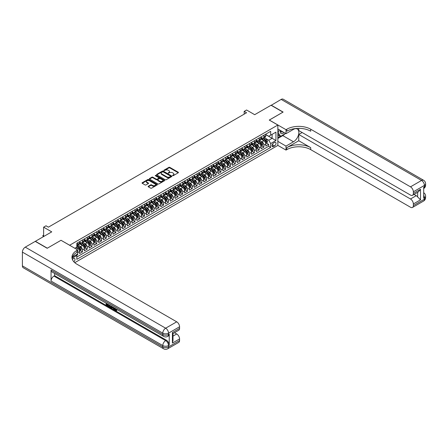 <?xml version="1.0" encoding="UTF-8"?>
<svg xmlns="http://www.w3.org/2000/svg" width="448" height="448" viewBox="0 0 448 448"><rect width="100%" height="100%" fill="white"/><g stroke="black" fill="none" stroke-linecap="round" stroke-linejoin="round"><path stroke-width="0.67" d="M172.614 175.655L173.27 175.655L178.248 172.777A0.661 0.381 0 0 0 178.248 172.234L169.814 167.367A0.661 0.381 0 0 0 168.874 167.367L163.895 170.24L163.895 170.621L165.194 170.246A2.122 1.226 0 0 1 168.196 170.246L168.902 170.654A2.122 1.226 0 0 1 169.518 171.517A2.122 1.226 0 0 1 168.902 172.385L168.252 173.135L169.557 172.766A2.122 1.226 0 0 1 172.553 172.766L173.258 173.169A2.122 1.226 0 0 1 173.88 174.037A2.122 1.226 0 0 1 173.258 174.899L172.614 175.655L172.614 175.274M73.842 261.772A2.162 1.249 120 0 0 74.945 259.896A2.162 1.249 120 0 0 74.547 258.406A2.162 1.249 120 0 0 73.472 258.518A2.162 1.249 120 0 0 72.43 259.582M148.299 186.256A0.661 0.381 0 0 0 148.299 186.794L150.668 188.16A0.661 0.381 0 0 0 151.603 188.16L157.136 184.968A0.661 0.381 0 0 0 157.136 184.425L148.697 179.558A0.661 0.381 0 0 0 147.762 179.558L142.229 182.75A0.661 0.381 0 0 0 142.229 183.288L145.09 184.94A0.661 0.381 0 0 0 146.026 184.94L148.394 183.574A0.661 0.381 0 0 0 148.394 183.036L146.978 182.213A1.775 1.025 0 0 1 146.457 181.49A1.775 1.025 0 0 1 147.549 180.544A1.775 1.025 0 0 1 149.481 180.768L155.036 183.971A1.775 1.025 0 0 1 155.557 184.699A1.775 1.025 0 0 1 154.459 185.646A1.775 1.025 0 0 1 152.527 185.422L151.603 184.89A0.661 0.381 0 0 0 150.668 184.89L148.299 186.256L148.299 186.794M61.057 240.318L69.647 245.23L277.844 125.031L269.248 120.064L282.974 112.14L271.04 105.246L254.682 114.688L246.568 110.001L244.177 111.384L246.568 112.762L48.401 227.17L46.015 225.792L43.624 227.17L43.624 236.544M61.057 240.268L47.326 248.192L35.386 241.298L51.744 231.857L43.624 227.17M165.245 179.743A0.661 0.381 0 0 0 166.18 179.743L171.713 176.551A0.661 0.381 0 0 0 171.713 176.014L163.274 171.142A0.661 0.381 0 0 0 162.338 171.142L156.806 174.334A0.661 0.381 0 0 0 156.806 174.877L165.245 179.743M155.372 175.75L164.416 180.768L158.894 183.954A0.661 0.381 0 0 1 157.954 183.954L149.52 179.082L151.883 177.727L151.883 177.173L149.52 178.539A0.661 0.381 0 0 0 149.52 179.082L149.52 178.539M151.883 177.727A0.661 0.381 0 0 1 152.824 177.727L152.824 177.173A0.661 0.381 0 0 0 151.883 177.173M152.824 177.173L156.246 179.15A0.661 0.381 0 0 0 157.181 179.15L158.749 178.242A0.661 0.381 0 0 0 158.749 177.705L155.187 175.644L155.848 175.269L164.422 180.219A0.661 0.381 0 0 1 164.422 180.762L164.422 180.219M76.681 255.254L77.672 254.682L77.05 254.324M77.717 252.644L79.582 251.569L79.582 253.579L82.449 251.927L80.276 250.673M79.335 245.913L80.539 246.607A2.699 1.557 60 0 1 82.449 249.917L84.358 248.814L84.358 250.824L87.22 249.172L85.047 247.918M84.112 243.158L85.31 243.852A2.699 1.557 60 0 1 87.22 247.156L89.13 246.053L89.13 248.069L91.997 246.411L89.824 245.157M88.889 240.402L90.087 241.091A2.699 1.557 60 0 1 91.997 244.401L93.906 243.298L93.906 245.308L96.774 243.656L94.601 242.402M93.666 237.642L94.864 238.336A2.699 1.557 60 0 1 96.774 241.646L98.683 240.542L98.683 242.553L101.545 240.901L99.372 239.646M98.437 234.886L99.635 235.581A2.699 1.557 60 0 1 101.545 238.885L103.454 237.782L103.454 239.798L106.322 238.14L104.149 236.891M103.214 232.131L104.412 232.82A2.699 1.557 60 0 1 106.322 236.13L108.231 235.026L108.231 237.042L111.098 235.385L108.926 234.13M107.99 229.37L109.189 230.065A2.699 1.557 60 0 1 111.098 233.374L113.008 232.271L113.008 234.282L115.87 232.63L113.697 231.375M112.762 226.615L113.96 227.31A2.699 1.557 60 0 1 115.87 230.619L117.785 229.516L117.785 231.526L120.646 229.874L118.474 228.62M117.538 223.86L118.737 224.549A2.699 1.557 60 0 1 120.646 227.858L122.556 226.755L122.556 228.771L125.423 227.114L123.25 225.859M122.315 221.105L123.514 221.794A2.699 1.557 60 0 1 125.423 225.103L127.333 224L127.333 226.01L130.2 224.358L128.027 223.104M127.086 218.344L128.285 219.038A2.699 1.557 60 0 1 130.2 222.348L132.11 221.245L132.11 223.255L134.971 221.603L132.798 220.349M131.863 215.589L133.062 216.283A2.699 1.557 60 0 1 134.971 219.587L136.881 218.484L136.881 220.5L139.748 218.842L137.575 217.588M136.64 212.834L137.838 213.522A2.699 1.557 60 0 1 139.748 216.832L141.658 215.729L141.658 217.745L144.525 216.087L142.352 214.833M141.411 210.073L142.615 210.767A2.699 1.557 60 0 1 144.525 214.077L146.434 212.974L146.434 214.984L149.296 213.332L147.123 212.078M146.188 207.318L147.386 208.012A2.699 1.557 60 0 1 149.296 211.316L151.206 210.218L151.206 212.229L154.073 210.577L151.9 209.322M150.965 204.562L152.163 205.251A2.699 1.557 60 0 1 154.073 208.561L155.982 207.458L155.982 209.474L158.85 207.816L156.677 206.562M155.736 201.802L156.94 202.496A2.699 1.557 60 0 1 158.85 205.806L160.759 204.702L160.759 206.713L163.621 205.061L161.448 203.806M160.513 199.046L161.711 199.741A2.699 1.557 60 0 1 163.621 203.05L165.53 201.947L165.53 203.958L168.398 202.306L166.225 201.051M165.29 196.291L166.488 196.98A2.699 1.557 60 0 1 168.398 200.29L170.307 199.186L170.307 201.202L173.174 199.545L171.002 198.29M170.066 193.536L171.265 194.225A2.699 1.557 60 0 1 173.174 197.534L175.084 196.431L175.084 198.442L177.946 196.79L175.773 195.535M174.838 190.775L176.036 191.47A2.699 1.557 60 0 1 177.946 194.779L179.855 193.676L179.855 195.686L182.722 194.034L180.55 192.78M179.614 188.02L180.813 188.714A2.699 1.557 60 0 1 182.722 192.018L184.632 190.915L184.632 192.931L187.499 191.274L185.326 190.019M184.391 185.265L185.59 185.954A2.699 1.557 60 0 1 187.499 189.263L189.409 188.16L189.409 190.176L192.27 188.518L190.103 187.264M189.162 182.504L190.361 183.198A2.699 1.557 60 0 1 192.27 186.508L194.186 185.405L194.186 187.415L197.047 185.763L194.874 184.509M193.939 179.749L195.138 180.443A2.699 1.557 60 0 1 197.047 183.747L198.957 182.65L198.957 184.66L201.824 183.008L199.651 181.754M198.716 176.994L199.914 177.682A2.699 1.557 60 0 1 201.824 180.992L203.734 179.889L203.734 181.905L206.601 180.247L204.428 178.993M203.487 174.238L204.686 174.927A2.699 1.557 60 0 1 206.601 178.237L208.51 177.134L208.51 179.144L211.372 177.492L209.199 176.238M208.264 171.478L209.462 172.172A2.699 1.557 60 0 1 211.372 175.482L213.282 174.378L213.282 176.389L216.149 174.737L213.976 173.482M213.041 168.722L214.239 169.417A2.699 1.557 60 0 1 216.149 172.721L218.058 171.618L218.058 173.634L220.926 171.976L218.753 170.722M217.812 165.967L219.016 166.656A2.699 1.557 60 0 1 220.926 169.966L222.835 168.862L222.835 170.873L225.697 169.221L223.524 167.966M222.589 163.206L223.787 163.901A2.699 1.557 60 0 1 225.697 167.21L227.606 166.107L227.606 168.118L230.474 166.466L228.301 165.211M227.366 160.451L228.564 161.146A2.699 1.557 60 0 1 230.474 164.45L232.383 163.346L232.383 165.362L235.25 163.705L233.078 162.45M232.142 157.696L233.341 158.385A2.699 1.557 60 0 1 235.25 161.694L237.16 160.591L237.16 162.607L240.022 160.95L237.849 159.695M236.914 154.935L238.112 155.63A2.699 1.557 60 0 1 240.022 158.939L241.931 157.836L241.931 159.846L244.798 158.194L242.626 156.94M241.69 152.18L242.889 152.874A2.699 1.557 60 0 1 244.798 156.184L246.708 155.081L246.708 157.091L249.575 155.439L247.402 154.185M246.467 149.425L247.666 150.114A2.699 1.557 60 0 1 249.575 153.423L251.485 152.32L251.485 154.336L254.346 152.678L252.179 151.424M251.238 146.67L252.437 147.358A2.699 1.557 60 0 1 254.346 150.668L256.262 149.565L256.262 151.575L259.123 149.923L256.95 148.669M256.015 143.909L257.214 144.603A2.699 1.557 60 0 1 259.123 147.913L261.033 146.81L261.033 148.82L263.9 147.168L263.9 145.152A2.699 1.557 -120 0 0 261.99 141.848L260.792 141.154M261.727 145.914L263.9 147.168M79.582 251.569A2.699 1.557 -120 0 0 77.672 248.259L76.238 247.436M84.358 248.814A2.699 1.557 -120 0 0 82.449 245.504L79.492 243.796M89.13 246.053A2.699 1.557 -120 0 0 87.22 242.749L84.269 241.041M93.906 243.298A2.699 1.557 -120 0 0 91.997 239.988L89.046 238.286M98.683 240.542A2.699 1.557 -120 0 0 96.774 237.233L93.817 235.53M103.454 237.782A2.699 1.557 -120 0 0 101.545 234.478L98.594 232.77M108.231 235.026A2.699 1.557 -120 0 0 106.322 231.717L103.37 230.014M113.008 232.271A2.699 1.557 -120 0 0 111.098 228.962L108.142 227.259M117.785 229.516A2.699 1.557 -120 0 0 115.87 226.206L112.918 224.498M122.556 226.755A2.699 1.557 -120 0 0 120.646 223.451L117.695 221.743M127.333 224A2.699 1.557 -120 0 0 125.423 220.69L122.466 218.988M132.11 221.245A2.699 1.557 -120 0 0 130.2 217.935L127.243 216.233M136.881 218.484A2.699 1.557 -120 0 0 134.971 215.18L132.02 213.472M141.658 215.729A2.699 1.557 -120 0 0 139.748 212.419L136.797 210.717M146.434 212.974A2.699 1.557 -120 0 0 144.525 209.664L141.568 207.962M151.206 210.218A2.699 1.557 -120 0 0 149.296 206.909L146.345 205.201M155.982 207.458A2.699 1.557 -120 0 0 154.073 204.148L151.122 202.446M160.759 204.702A2.699 1.557 -120 0 0 158.85 201.393L155.893 199.69M165.53 201.947A2.699 1.557 -120 0 0 163.621 198.638L160.67 196.93M170.307 199.186A2.699 1.557 -120 0 0 168.398 195.882L165.446 194.174M175.084 196.431A2.699 1.557 -120 0 0 173.174 193.122L170.218 191.419M179.855 193.676A2.699 1.557 -120 0 0 177.946 190.366L174.994 188.664M184.632 190.915A2.699 1.557 -120 0 0 182.722 187.611L179.771 185.903M189.409 188.16A2.699 1.557 -120 0 0 187.499 184.85L184.542 183.148M194.186 185.405A2.699 1.557 -120 0 0 192.27 182.095L189.319 180.393M198.957 182.65A2.699 1.557 -120 0 0 197.047 179.34L194.096 177.632M203.734 179.889A2.699 1.557 -120 0 0 201.824 176.579L198.873 174.877M208.51 177.134A2.699 1.557 -120 0 0 206.601 173.824L203.644 172.122M213.282 174.378A2.699 1.557 -120 0 0 211.372 171.069L208.421 169.361M218.058 171.618A2.699 1.557 -120 0 0 216.149 168.314L213.198 166.606M222.835 168.862A2.699 1.557 -120 0 0 220.926 165.553L217.969 163.85M227.606 166.107A2.699 1.557 -120 0 0 225.697 162.798L222.746 161.095M232.383 163.346A2.699 1.557 -120 0 0 230.474 160.042L227.522 158.334M237.16 160.591A2.699 1.557 -120 0 0 235.25 157.282L232.294 155.579M241.931 157.836A2.699 1.557 -120 0 0 240.022 154.526L237.07 152.824M246.708 155.081A2.699 1.557 -120 0 0 244.798 151.771L241.847 150.063M251.485 152.32A2.699 1.557 -120 0 0 249.575 149.016L246.618 147.308M256.262 149.565A2.699 1.557 -120 0 0 254.346 146.255L251.395 144.553M261.033 146.81A2.699 1.557 -120 0 0 259.123 143.5L256.172 141.792M274.546 142.481L273.498 143.086A2.094 1.21 120 0 0 272.132 144.934A2.094 1.21 120 0 0 272.451 146.608A2.094 1.21 120 0 0 273.498 146.507L274.546 145.897A2.094 1.21 120 0 0 275.918 144.054A2.094 1.21 120 0 0 275.593 142.374A2.094 1.21 120 0 0 274.546 142.481M74.76 262.679L277.844 145.432L277.844 125.031M76.373 254.716L76.81 255.483L76.81 259.342L270.682 147.414L270.682 143.556L268.772 140.246L265.563 138.398M76.81 255.483L72.061 258.227M74.805 248.259L76.81 247.1L76.81 243.242L270.682 131.314L270.682 135.173L275.934 132.143L275.934 140.521L270.682 143.556M79.582 242.082L80.539 242.637A2.699 1.557 60 0 0 81.889 242.771L83.798 241.668A2.699 1.557 -120 0 0 84.358 240.43L84.358 238.885M84.358 239.327L85.31 239.882A2.699 1.557 60 0 0 86.66 240.016L88.57 238.913A2.699 1.557 -120 0 0 89.13 237.675L89.13 236.13M89.13 236.572L90.087 237.121A2.699 1.557 60 0 0 91.437 237.255L93.346 236.152A2.699 1.557 -120 0 0 93.906 234.914L93.906 233.374M93.906 233.817L94.864 234.366A2.699 1.557 60 0 0 96.214 234.5L98.123 233.397A2.699 1.557 -120 0 0 98.683 232.159L98.683 230.614M98.683 231.056L99.635 231.61A2.699 1.557 60 0 0 100.985 231.745L102.9 230.642A2.699 1.557 -120 0 0 103.454 229.404L103.454 227.858M103.454 228.301L104.412 228.85A2.699 1.557 60 0 0 105.762 228.984L107.671 227.881A2.699 1.557 -120 0 0 108.231 226.649L108.231 225.103M108.231 225.546L109.189 226.094A2.699 1.557 60 0 0 110.538 226.229L112.448 225.126A2.699 1.557 -120 0 0 113.008 223.888L113.008 222.348M113.008 222.785L113.96 223.339A2.699 1.557 60 0 0 115.315 223.474L117.225 222.37A2.699 1.557 -120 0 0 117.785 221.133L117.785 219.587M117.785 220.03L118.737 220.584A2.699 1.557 60 0 0 120.086 220.713L121.996 219.615A2.699 1.557 -120 0 0 122.556 218.378L122.556 216.832M122.556 217.274L123.514 217.823A2.699 1.557 60 0 0 124.863 217.958L126.773 216.854A2.699 1.557 -120 0 0 127.333 215.617L127.333 214.077M127.333 214.514L128.285 215.068A2.699 1.557 60 0 0 129.64 215.202L131.55 214.099A2.699 1.557 -120 0 0 132.11 212.862L132.11 211.316M132.11 211.758L133.062 212.313A2.699 1.557 60 0 0 134.411 212.447L136.321 211.344A2.699 1.557 -120 0 0 136.881 210.106L136.881 208.561M136.881 209.003L137.838 209.552A2.699 1.557 60 0 0 139.188 209.686L141.098 208.583A2.699 1.557 -120 0 0 141.658 207.351L141.658 205.806M141.658 206.248L142.615 206.797A2.699 1.557 60 0 0 143.965 206.931L145.874 205.828A2.699 1.557 -120 0 0 146.434 204.59L146.434 203.05M146.434 203.487L147.386 204.042A2.699 1.557 60 0 0 148.736 204.176L150.646 203.073A2.699 1.557 -120 0 0 151.206 201.835L151.206 200.29M151.206 200.732L152.163 201.281A2.699 1.557 60 0 0 153.513 201.415L155.422 200.312A2.699 1.557 -120 0 0 155.982 199.08L155.982 197.534M155.982 197.977L156.94 198.526A2.699 1.557 60 0 0 158.29 198.66L160.199 197.557A2.699 1.557 -120 0 0 160.759 196.319L160.759 194.779M160.759 195.216L161.711 195.77A2.699 1.557 60 0 0 163.061 195.905L164.976 194.802A2.699 1.557 -120 0 0 165.53 193.564L165.53 192.018M165.53 192.461L166.488 193.015A2.699 1.557 60 0 0 167.838 193.144L169.747 192.046A2.699 1.557 -120 0 0 170.307 190.809L170.307 189.263M170.307 189.706L171.265 190.254A2.699 1.557 60 0 0 172.614 190.389L174.524 189.286A2.699 1.557 -120 0 0 175.084 188.048L175.084 186.508M175.084 186.95L176.036 187.499A2.699 1.557 60 0 0 177.391 187.634L179.301 186.53A2.699 1.557 -120 0 0 179.855 185.293L179.855 183.747M179.855 184.19L180.813 184.744A2.699 1.557 60 0 0 182.162 184.878L184.072 183.775A2.699 1.557 -120 0 0 184.632 182.538L184.632 180.992M184.632 181.434L185.59 181.983A2.699 1.557 60 0 0 186.939 182.118L188.849 181.014A2.699 1.557 -120 0 0 189.409 179.782L189.409 178.237M189.409 178.679L190.361 179.228A2.699 1.557 60 0 0 191.716 179.362L193.626 178.259A2.699 1.557 -120 0 0 194.186 177.022L194.186 175.482M194.186 175.918L195.138 176.473A2.699 1.557 60 0 0 196.487 176.607L198.397 175.504A2.699 1.557 -120 0 0 198.957 174.266L198.957 172.721M198.957 173.163L199.914 173.718A2.699 1.557 60 0 0 201.264 173.846L203.174 172.743A2.699 1.557 -120 0 0 203.734 171.511L203.734 169.966M203.734 170.408L204.686 170.957A2.699 1.557 60 0 0 206.041 171.091L207.95 169.988A2.699 1.557 -120 0 0 208.51 168.75L208.51 167.21M208.51 167.647L209.462 168.202A2.699 1.557 60 0 0 210.812 168.336L212.722 167.233A2.699 1.557 -120 0 0 213.282 165.995L213.282 164.45M213.282 164.892L214.239 165.446A2.699 1.557 60 0 0 215.589 165.575L217.498 164.478A2.699 1.557 -120 0 0 218.058 163.24L218.058 161.694M218.058 162.137L219.016 162.686A2.699 1.557 60 0 0 220.366 162.82L222.275 161.717A2.699 1.557 -120 0 0 222.835 160.479L222.835 158.939M222.835 159.382L223.787 159.93A2.699 1.557 60 0 0 225.137 160.065L227.052 158.962A2.699 1.557 -120 0 0 227.606 157.724L227.606 156.178M227.606 156.621L228.564 157.175A2.699 1.557 60 0 0 229.914 157.31L231.823 156.206A2.699 1.557 -120 0 0 232.383 154.969L232.383 153.423M232.383 153.866L233.341 154.414A2.699 1.557 60 0 0 234.69 154.549L236.6 153.446A2.699 1.557 -120 0 0 237.16 152.214L237.16 150.668M237.16 151.11L238.112 151.659A2.699 1.557 60 0 0 239.467 151.794L241.377 150.69A2.699 1.557 -120 0 0 241.931 149.453L241.931 147.913M241.931 148.35L242.889 148.904A2.699 1.557 60 0 0 244.238 149.038L246.148 147.935A2.699 1.557 -120 0 0 246.708 146.698L246.708 145.152M246.708 145.594L247.666 146.149A2.699 1.557 60 0 0 249.015 146.278L250.925 145.18A2.699 1.557 -120 0 0 251.485 143.942L251.485 142.397M251.485 142.839L252.437 143.388A2.699 1.557 60 0 0 253.792 143.522L255.702 142.419A2.699 1.557 -120 0 0 256.262 141.182L256.262 139.642M256.262 140.078L257.214 140.633A2.699 1.557 60 0 0 258.563 140.767L260.473 139.664A2.699 1.557 -120 0 0 261.033 138.426L261.033 136.881M76.81 257.029L268.677 146.255L268.677 144.407L265.81 146.065L265.81 144.049A2.699 1.557 -120 0 0 263.9 140.745L260.949 139.037M261.033 137.323L261.99 137.878A2.699 1.557 -120 0 0 263.34 138.012A2.699 1.557 -120 0 0 263.9 136.774L263.9 135.229M263.34 138.012L265.25 136.909A2.699 1.557 -120 0 0 265.81 135.671L265.81 134.126M77.672 242.749L77.672 244.289A2.699 1.557 60 0 1 77.112 245.526A2.699 1.557 60 0 1 76.81 245.638M77.112 245.526L79.022 244.423A2.699 1.557 -120 0 0 79.582 243.186L79.582 241.646M82.449 239.988L82.449 241.534A2.699 1.557 60 0 1 81.889 242.771M87.22 237.233L87.22 238.778A2.699 1.557 60 0 1 86.66 240.016M91.997 234.478L91.997 236.018A2.699 1.557 60 0 1 91.437 237.255M96.774 231.717L96.774 233.262A2.699 1.557 60 0 1 96.214 234.5M101.545 228.962L101.545 230.507A2.699 1.557 60 0 1 100.985 231.745M106.322 226.206L106.322 227.752A2.699 1.557 60 0 1 105.762 228.984M111.098 223.451L111.098 224.991A2.699 1.557 60 0 1 110.538 226.229M115.87 220.69L115.87 222.236A2.699 1.557 60 0 1 115.315 223.474M120.646 217.935L120.646 219.481A2.699 1.557 60 0 1 120.086 220.713M125.423 215.18L125.423 216.72A2.699 1.557 60 0 1 124.863 217.958M130.2 212.419L130.2 213.965A2.699 1.557 60 0 1 129.64 215.202M134.971 209.664L134.971 211.21A2.699 1.557 60 0 1 134.411 212.447M139.748 206.909L139.748 208.449A2.699 1.557 60 0 1 139.188 209.686M144.525 204.148L144.525 205.694A2.699 1.557 60 0 1 143.965 206.931M149.296 201.393L149.296 202.938A2.699 1.557 60 0 1 148.736 204.176M154.073 198.638L154.073 200.183A2.699 1.557 60 0 1 153.513 201.415M158.85 195.882L158.85 197.422A2.699 1.557 60 0 1 158.29 198.66M163.621 193.122L163.621 194.667A2.699 1.557 60 0 1 163.061 195.905M168.398 190.366L168.398 191.912A2.699 1.557 60 0 1 167.838 193.144M173.174 187.611L173.174 189.151A2.699 1.557 60 0 1 172.614 190.389M177.946 184.85L177.946 186.396A2.699 1.557 60 0 1 177.391 187.634M182.722 182.095L182.722 183.641A2.699 1.557 60 0 1 182.162 184.878M187.499 179.34L187.499 180.88A2.699 1.557 60 0 1 186.939 182.118M192.27 176.579L192.27 178.125A2.699 1.557 60 0 1 191.716 179.362M197.047 173.824L197.047 175.37A2.699 1.557 60 0 1 196.487 176.607M201.824 171.069L201.824 172.614A2.699 1.557 60 0 1 201.264 173.846M206.601 168.314L206.601 169.854A2.699 1.557 60 0 1 206.041 171.091M211.372 165.553L211.372 167.098A2.699 1.557 60 0 1 210.812 168.336M216.149 162.798L216.149 164.343A2.699 1.557 60 0 1 215.589 165.575M220.926 160.042L220.926 161.582A2.699 1.557 60 0 1 220.366 162.82M225.697 157.282L225.697 158.827A2.699 1.557 60 0 1 225.137 160.065M230.474 154.526L230.474 156.072A2.699 1.557 60 0 1 229.914 157.31M235.25 151.771L235.25 153.311A2.699 1.557 60 0 1 234.69 154.549M240.022 149.016L240.022 150.556A2.699 1.557 60 0 1 239.467 151.794M244.798 146.255L244.798 147.801A2.699 1.557 60 0 1 244.238 149.038M249.575 143.5L249.575 145.046A2.699 1.557 60 0 1 249.015 146.278M254.346 140.745L254.346 142.285A2.699 1.557 60 0 1 253.792 143.522M259.123 137.984L259.123 139.53A2.699 1.557 60 0 1 258.563 140.767M259.123 147.913L259.123 149.923M254.346 150.668L254.346 152.678M249.575 153.423L249.575 155.439M244.798 156.184L244.798 158.194M240.022 158.939L240.022 160.95M235.25 161.694L235.25 163.705M230.474 164.45L230.474 166.466M225.697 167.21L225.697 169.221M220.926 169.966L220.926 171.976M216.149 172.721L216.149 174.737M211.372 175.482L211.372 177.492M206.601 178.237L206.601 180.247M201.824 180.992L201.824 183.008M197.047 183.747L197.047 185.763M192.27 186.508L192.27 188.518M187.499 189.263L187.499 191.274M182.722 192.018L182.722 194.034M177.946 194.779L177.946 196.79M173.174 197.534L173.174 199.545M168.398 200.29L168.398 202.306M163.621 203.05L163.621 205.061M158.85 205.806L158.85 207.816M154.073 208.561L154.073 210.577M149.296 211.316L149.296 213.332M144.525 214.077L144.525 216.087M139.748 216.832L139.748 218.842M134.971 219.587L134.971 221.603M130.2 222.348L130.2 224.358M125.423 225.103L125.423 227.114M120.646 227.858L120.646 229.874M115.87 230.619L115.87 232.63M111.098 233.374L111.098 235.385M106.322 236.13L106.322 238.14M101.545 238.885L101.545 240.901M96.774 241.646L96.774 243.656M91.997 244.401L91.997 246.411M87.22 247.156L87.22 249.172M82.449 249.917L82.449 251.927M77.672 253.966L77.672 254.682M268.772 140.246L272.11 138.314L272.11 134.35L275.934 132.143M265.81 134.68L275.934 140.521M265.81 134.568L268.772 136.276L270.682 135.173M244.177 111.384L244.177 114.139M266.504 143.153L268.677 144.407M268.677 146.255L270.682 147.414M172.799 175.717L173.258 175.454A2.122 1.226 0 0 0 173.88 174.586L173.88 174.037M169.518 171.517L169.518 172.071A2.122 1.226 0 0 1 168.902 172.934L168.442 173.202M178.248 172.234L178.248 172.777L169.814 167.916A0.661 0.381 0 0 0 168.874 167.916L164.08 170.682M171.702 176.557L163.274 171.69A0.661 0.381 0 0 0 162.338 171.69L156.817 174.877M170.537 176.473L170.537 176.092L163.134 171.819L161.795 172.211A2.122 1.226 0 0 0 161.179 173.074A2.122 1.226 0 0 0 161.795 173.942L166.858 176.865A2.122 1.226 0 0 0 169.859 176.865L170.537 176.473L170.537 177.022L170.677 176.282M161.179 173.074L161.179 173.628A2.122 1.226 0 0 0 161.795 174.49L161.795 173.942M170.537 177.022L169.859 177.414A2.122 1.226 0 0 1 166.858 177.414L161.795 174.49M152.824 177.727L156.246 179.704A0.661 0.381 0 0 0 157.181 179.704L158.749 178.797A0.661 0.381 0 0 0 158.945 178.522L158.945 177.974M159.796 181.199A1.775 1.025 0 0 0 161.728 181.423A1.775 1.025 0 0 0 162.82 180.477A1.775 1.025 0 0 0 162.299 179.754L160.345 178.623A0.661 0.381 0 0 0 159.41 178.623L157.836 179.53A0.661 0.381 0 0 0 157.836 180.068L159.796 181.199L159.796 181.754A1.775 1.025 0 0 0 161.728 181.972A1.775 1.025 0 0 0 162.82 181.026L162.82 180.477M157.646 179.799L157.646 180.354A0.661 0.381 0 0 0 157.836 180.622L157.836 180.068M159.796 181.754L157.836 180.622M155.557 184.699L155.557 185.248A1.775 1.025 0 0 1 154.459 186.194A1.775 1.025 0 0 1 152.527 185.97L151.603 185.438A0.661 0.381 0 0 0 150.668 185.438L148.31 186.799M146.457 181.49L146.457 182.045A1.775 1.025 0 0 0 146.978 182.767L146.978 182.213M148.383 183.579L146.978 182.767M157.136 184.425L157.136 184.968L148.697 180.107A0.661 0.381 0 0 0 147.762 180.107L142.24 183.294L142.229 182.75M265.77 143.578L267.002 142.867L267.478 141.49A1.792 1.03 -120 0 0 266.784 139.804L264.6 137.278M264.163 140.918L261.576 137.922A5.169 2.985 -120 0 0 261.033 137.351M262.746 140.078L261.296 138.398A4.29 2.475 -120 0 0 261.033 138.113M263.099 138.107L265.306 140.661A1.792 1.03 60 0 1 265.944 141.893L266.515 141.562A1.792 1.03 -120 0 0 265.877 140.33L263.693 137.805M263.228 138.062L265.597 140.812A0.913 0.526 60 0 1 265.826 141.165L266.515 141.562M280.286 130.379A4.39 2.537 120 0 0 281.708 133.672A4.39 2.537 120 0 0 284.138 132.608M280.571 130.547A3.007 1.736 120 0 0 281.193 131.953A3.007 1.736 120 0 0 281.635 132.087A3.007 1.736 120 0 0 282.722 131.785M285.628 133.465L280.683 136.315L278.774 135.218L277.844 133.89M280.683 136.315L278.107 132.653L279.227 129.769M271.18 105.33L281.159 99.406L421.546 180.454A4.054 2.341 120 0 1 423.573 180.253A4.054 4.054 0 0 1 425.6 183.764A4.054 2.341 180 0 1 424.413 185.416L413.358 191.8A4.054 2.341 -120 0 0 410.491 186.838L421.546 180.454A4.054 2.341 60 0 1 424.413 185.416L424.413 186.794L423.696 187.208L423.696 198.24L424.413 197.826L424.413 199.203A4.054 2.341 60 0 1 423.573 201.057L412.518 207.441A4.054 2.341 -120 0 0 413.358 205.582L424.413 199.203A4.054 2.341 0 0 0 425.6 197.546A4.054 4.054 0 0 1 423.573 201.057M271.18 105.168L283.119 112.056L269.293 120.092M277.844 141.378L286.009 146.093L293.479 141.775A7.599 4.385 120 0 0 298.446 135.083A7.599 4.385 120 0 0 297.282 128.996A7.599 4.385 120 0 0 293.479 129.371L286.009 133.683L286.009 129.685L286.821 129.22A16.884 9.75 180 0 1 310.694 129.22L410.491 186.838M286.009 146.093L286.009 150.091L286.821 149.621A16.884 9.75 180 0 1 310.694 149.621L410.491 207.239A4.054 2.341 -120 0 0 412.518 207.441M298.76 140.745L286.821 147.633A16.884 9.75 180 0 1 310.694 147.633L298.76 140.745L298.76 134.484L302.148 132.53M298.76 128.346L298.76 130.57L410.491 195.082A4.054 2.341 -120 0 0 412.518 195.283A4.054 2.341 -120 0 0 413.358 193.424L420.521 189.291L420.521 199.825L417.659 196.958L417.659 192.315M420.521 199.825L413.358 203.958L413.358 205.582M413.358 203.958A4.054 2.341 -120 0 0 410.491 198.996L416.226 195.686A4.054 2.341 60 0 1 417.659 196.958M298.76 134.484L410.491 198.996M281.159 99.406A4.054 2.341 -60 0 1 283.186 99.204L423.573 180.253M277.844 128.974L286.009 133.683M269.293 120.036L286.009 129.685M277.844 145.376L286.009 150.091M413.358 191.8L413.358 193.424M414.019 194.415L416.226 195.686M286.821 129.22L286.821 131.202A16.884 9.75 180 0 1 310.694 131.202L310.694 129.22M412.518 195.283L418.376 191.901L420.521 189.291M284.889 133.89A7.599 4.385 -60 0 1 282.783 135.604L277.844 138.454M277.844 137.575L280.353 136.125M277.844 135.918L278.919 135.296M114.929 308.258L116.144 310.223M114.582 308.078L115.433 310.33L116.614 309.747L117.018 310.089L116.301 310.845L115.466 310.733L114.173 307.838M112.246 307.815L111.681 308.504L111.25 308.258L111.972 306.572M113.792 307.619L114.363 309.613L113.982 309.831L113.226 308.381L112.006 307.675L111.681 308.504M106.921 304.226L106.921 304.931L108.606 305.906L108.606 306.286L108.226 306.51L106.131 305.301L106.131 303.195M108.427 304.522L108.041 304.875L106.534 304.007L106.534 305.155L106.921 304.931M51.05 270.026L162.786 334.538A4.054 2.341 120 0 0 163.626 336.392L51.89 271.88A4.054 2.341 -60 0 1 51.05 270.026L51.05 281.053A4.054 2.341 -60 0 1 53.917 276.091L54.634 275.677L166.37 340.189A4.054 2.341 60 0 1 169.232 345.15L169.232 334.124A4.054 2.341 60 0 1 168.392 335.978L167.681 336.392A4.054 2.341 -120 0 0 168.515 334.538L169.232 334.124M54.634 275.677L54.634 273.465M111.513 306.303L110.734 307.608L108.78 306.83L108.78 304.724M47.18 248.276L61.006 240.29L77.717 249.939L76.905 250.41A16.884 9.75 -0 0 0 71.96 257.303A16.884 9.75 -0 0 0 76.905 264.197L176.708 321.815A4.054 2.341 60 0 1 179.57 326.777L168.515 333.155L168.515 334.538A4.054 2.341 -0 0 1 162.786 334.538L162.786 333.155L22.4 252.106A4.054 2.341 -60 0 1 25.267 247.145L35.246 241.382L47.18 248.276M77.717 249.939L77.717 253.938L72.442 256.99M172.407 332.539L173.001 333.435L173.001 340.519L172.407 343.067L172.407 332.539L179.57 328.401L179.57 326.777M179.57 328.401A4.054 2.341 60 0 1 178.73 330.254L173.001 333.564M22.4 265.888L162.786 346.942A4.054 2.341 120 0 0 163.626 348.796L23.24 267.747A4.054 2.341 -60 0 1 22.4 265.888L22.4 252.106M174.502 332.702L176.708 333.973A4.054 2.341 60 0 1 179.57 338.934L172.407 343.067M169.232 345.15L168.515 345.565L168.515 346.942L179.57 340.558L179.57 338.934M179.57 340.558A4.054 2.341 60 0 1 178.73 342.418L167.681 348.796A4.054 2.341 -120 0 0 168.515 346.942A4.054 2.341 -0 0 1 162.786 346.942L162.786 345.565L51.05 281.053M76.905 250.41L76.905 252.398A16.884 9.75 -0 0 0 72.05 258.294M106.534 305.155L108.226 306.13L108.606 305.906M108.226 306.13L108.226 306.51M106.534 303.43L108.209 304.399M108.041 304.494L108.041 304.875M111.098 306.062L110.734 307.608M109.183 304.959L109.183 306.678L109.771 307.02L110.449 307.177L110.695 305.833M111.126 306.51L111.502 306.298M109.564 305.178L109.564 306.46L110.83 306.958M109.183 306.678L109.564 306.46M109.771 307.02L110.152 306.802M113.26 307.311L113.982 309.831M112.353 306.79L112.129 307.362L113.103 307.927L112.879 307.093M112.594 306.925L112.963 307.406M112.129 307.362L112.51 307.143M117.018 310.089L115.814 310.111M114.542 308.476L114.912 308.263M116.637 310.307L116.301 310.845M260.994 146.334L262.226 145.622L262.707 144.245A1.792 1.03 -120 0 0 262.007 142.565L259.829 140.039M259.392 143.674L256.805 140.678A5.169 2.985 -120 0 0 256.262 140.112M257.97 142.834L256.525 141.159A4.29 2.475 -120 0 0 256.262 140.868M258.322 140.862L260.529 143.416A1.792 1.03 60 0 1 261.167 144.654L261.738 144.318A1.792 1.03 -120 0 0 261.1 143.086L258.922 140.56M258.451 140.823L260.82 143.567A0.913 0.526 60 0 1 261.05 143.926L261.738 144.318M256.217 149.094L257.454 148.378L257.93 147A1.792 1.03 -120 0 0 257.236 145.32L255.052 142.794M254.615 146.429L252.028 143.433A5.169 2.985 -120 0 0 251.485 142.867M253.193 145.589L251.748 143.914A4.29 2.475 -120 0 0 251.485 143.629M253.546 143.618L255.752 146.177A1.792 1.03 60 0 1 256.39 147.409L256.962 147.078A1.792 1.03 -120 0 0 256.329 145.846L254.145 143.321M253.674 143.578L256.049 146.322A0.913 0.526 60 0 1 256.278 146.681L256.962 147.078M251.446 151.85L252.678 151.138L253.154 149.755A1.792 1.03 -120 0 0 252.459 148.075L250.275 145.55M249.838 149.19L247.251 146.194A5.169 2.985 -120 0 0 246.708 145.622M248.422 148.35L246.971 146.67A4.29 2.475 -120 0 0 246.708 146.384M248.769 146.378L250.975 148.932A1.792 1.03 60 0 1 251.614 150.164L252.19 149.834A1.792 1.03 -120 0 0 251.552 148.602L249.368 146.076M248.903 146.334L251.272 149.083A0.913 0.526 60 0 1 251.502 149.436L252.19 149.834M246.669 154.605L247.901 153.894L248.382 152.516A1.792 1.03 -120 0 0 247.682 150.836L245.504 148.31M245.062 151.945L242.474 148.949A5.169 2.985 -120 0 0 241.931 148.383M243.645 151.105L242.2 149.43A4.29 2.475 -120 0 0 241.931 149.139M243.998 149.134L246.204 151.687A1.792 1.03 60 0 1 246.842 152.919L247.414 152.589A1.792 1.03 -120 0 0 246.775 151.357L244.597 148.831M244.126 149.094L246.495 151.838A0.913 0.526 60 0 1 246.725 152.197L247.414 152.589M241.892 157.36L243.13 156.649L243.606 155.271A1.792 1.03 -120 0 0 242.906 153.591L240.727 151.066M240.29 154.7L237.703 151.704A5.169 2.985 -120 0 0 237.16 151.138M238.868 153.86L237.423 152.186A4.29 2.475 -120 0 0 237.16 151.9M239.221 151.889L241.427 154.448A1.792 1.03 60 0 1 242.066 155.68L242.637 155.35A1.792 1.03 -120 0 0 241.998 154.118L239.82 151.586M239.35 151.85L241.724 154.594A0.913 0.526 60 0 1 241.954 154.952L242.637 155.35M237.121 160.121L238.353 159.404L238.829 158.026A1.792 1.03 -120 0 0 238.134 156.346L235.95 153.821M235.514 157.461L232.926 154.465A5.169 2.985 -120 0 0 232.383 153.894M234.097 156.615L232.646 154.941A4.29 2.475 -120 0 0 232.383 154.655M234.444 154.65L236.65 157.203A1.792 1.03 60 0 1 237.289 158.435L237.866 158.105A1.792 1.03 -120 0 0 237.227 156.873L235.043 154.347M234.578 154.605L236.947 157.349A0.913 0.526 60 0 1 237.177 157.707L237.866 158.105M232.344 162.876L233.576 162.165L234.058 160.787A1.792 1.03 -120 0 0 233.358 159.107L231.174 156.582M230.737 160.216L228.15 157.22A5.169 2.985 -120 0 0 227.606 156.654M229.32 159.376L227.875 157.702A4.29 2.475 -120 0 0 227.606 157.41M229.673 157.405L231.879 159.958A1.792 1.03 60 0 1 232.518 161.19L233.089 160.86A1.792 1.03 -120 0 0 232.45 159.628L230.266 157.102M229.802 157.36L232.17 160.11A0.913 0.526 60 0 1 232.4 160.462L233.089 160.86M227.567 165.631L228.805 164.92L229.281 163.542A1.792 1.03 -120 0 0 228.581 161.862L226.402 159.337M225.966 162.971L223.378 159.975A5.169 2.985 -120 0 0 222.835 159.41M224.543 162.131L223.098 160.457A4.29 2.475 -120 0 0 222.835 160.166M224.896 160.16L227.102 162.714A1.792 1.03 60 0 1 227.741 163.951L228.312 163.621A1.792 1.03 -120 0 0 227.674 162.383L225.495 159.858M225.025 160.121L227.399 162.865A0.913 0.526 60 0 1 227.629 163.223L228.312 163.621M222.796 168.392L224.028 167.675L224.504 166.298A1.792 1.03 -120 0 0 223.81 164.618L221.626 162.092M221.189 165.726L218.602 162.736A5.169 2.985 -120 0 0 218.058 162.165M219.772 164.886L218.322 163.212A4.29 2.475 -120 0 0 218.058 162.926M220.119 162.921L222.326 165.474A1.792 1.03 60 0 1 222.964 166.706L223.541 166.376A1.792 1.03 -120 0 0 222.902 165.144L220.718 162.618M220.248 162.876L222.622 165.62A0.913 0.526 60 0 1 222.852 165.978L223.541 166.376M218.019 171.147L219.251 170.436L219.727 169.058A1.792 1.03 -120 0 0 219.033 167.373L216.849 164.847M216.412 168.487L213.825 165.491A5.169 2.985 -120 0 0 213.282 164.92M214.995 167.647L213.55 165.967A4.29 2.475 -120 0 0 213.282 165.682M215.348 165.676L217.554 168.23A1.792 1.03 60 0 1 218.193 169.462L218.764 169.131A1.792 1.03 -120 0 0 218.126 167.899L215.942 165.374M215.477 165.631L217.846 168.381A0.913 0.526 60 0 1 218.075 168.734L218.764 169.131M213.242 173.902L214.48 173.191L214.956 171.814A1.792 1.03 -120 0 0 214.256 170.134L212.078 167.608M211.641 171.242L209.054 168.246A5.169 2.985 -120 0 0 208.51 167.681M210.218 170.402L208.774 168.728A4.29 2.475 -120 0 0 208.51 168.437M210.571 168.431L212.778 170.985A1.792 1.03 60 0 1 213.416 172.222L213.987 171.886A1.792 1.03 -120 0 0 213.349 170.654L211.17 168.129M210.7 168.392L213.074 171.136A0.913 0.526 60 0 1 213.304 171.494L213.987 171.886M208.466 176.658L209.703 175.946L210.179 174.569A1.792 1.03 -120 0 0 209.485 172.889L207.301 170.363M206.864 173.998L204.277 171.002A5.169 2.985 -120 0 0 203.734 170.436M205.447 173.158L203.997 171.483A4.29 2.475 -120 0 0 203.734 171.198M205.794 171.186L208.001 173.746A1.792 1.03 60 0 1 208.639 174.978L209.216 174.647A1.792 1.03 -120 0 0 208.578 173.415L206.394 170.89M205.923 171.147L208.298 173.891A0.913 0.526 60 0 1 208.527 174.25L209.216 174.647M203.694 179.418L204.926 178.707L205.402 177.324A1.792 1.03 -120 0 0 204.708 175.644L202.524 173.118M202.087 176.758L199.5 173.762A5.169 2.985 -120 0 0 198.957 173.191M200.67 175.918L199.22 174.238A4.29 2.475 -120 0 0 198.957 173.953M201.023 173.947L203.23 176.501A1.792 1.03 60 0 1 203.868 177.733L204.439 177.402A1.792 1.03 -120 0 0 203.801 176.17L201.617 173.645M201.152 173.902L203.521 176.652A0.913 0.526 60 0 1 203.75 177.005L204.439 177.402M198.918 182.174L200.15 181.462L200.631 180.085A1.792 1.03 -120 0 0 199.931 178.405L197.753 175.879M197.316 179.514L194.729 176.518A5.169 2.985 -120 0 0 194.186 175.952M195.894 178.674L194.449 176.999A4.29 2.475 -120 0 0 194.186 176.708M196.246 176.702L198.453 179.256A1.792 1.03 60 0 1 199.091 180.488L199.662 180.158A1.792 1.03 -120 0 0 199.024 178.926L196.846 176.4M196.375 176.663L198.744 179.407A0.913 0.526 60 0 1 198.974 179.76L199.662 180.158M194.141 184.929L195.378 184.218L195.854 182.84A1.792 1.03 -120 0 0 195.16 181.16L192.976 178.634M192.539 182.269L189.952 179.273A5.169 2.985 -120 0 0 189.409 178.707M191.117 181.429L189.672 179.754A4.29 2.475 -120 0 0 189.409 179.469M191.47 179.458L193.676 182.017A1.792 1.03 60 0 1 194.314 183.249L194.886 182.918A1.792 1.03 -120 0 0 194.253 181.681L192.069 179.155M191.598 179.418L193.973 182.162A0.913 0.526 60 0 1 194.202 182.521L194.886 182.918M189.37 187.69L190.602 186.973L191.078 185.595A1.792 1.03 -120 0 0 190.383 183.915L188.199 181.39M187.762 185.03L185.175 182.034A5.169 2.985 -120 0 0 184.632 181.462M186.346 184.184L184.895 182.51A4.29 2.475 -120 0 0 184.632 182.224M186.693 182.218L188.905 184.772A1.792 1.03 60 0 1 189.538 186.004L190.114 185.674A1.792 1.03 -120 0 0 189.476 184.442L187.292 181.916M186.827 182.174L189.196 184.918A0.913 0.526 60 0 1 189.426 185.276L190.114 185.674M184.593 190.445L185.825 189.734L186.306 188.356A1.792 1.03 -120 0 0 185.606 186.676L183.428 184.145M182.986 187.785L180.398 184.789A5.169 2.985 -120 0 0 179.855 184.223M181.569 186.945L180.124 185.27A4.29 2.475 -120 0 0 179.855 184.979M181.922 184.974L184.128 187.527A1.792 1.03 60 0 1 184.766 188.759L185.338 188.429A1.792 1.03 -120 0 0 184.699 187.197L182.521 184.671M182.05 184.929L184.419 187.678A0.913 0.526 60 0 1 184.649 188.031L185.338 188.429M179.816 193.2L181.054 192.489L181.53 191.111A1.792 1.03 -120 0 0 180.83 189.431L178.651 186.906M178.214 190.54L175.627 187.544A5.169 2.985 -120 0 0 175.084 186.978M176.792 189.7L175.347 188.026A4.29 2.475 -120 0 0 175.084 187.734M177.145 187.729L179.351 190.282A1.792 1.03 60 0 1 179.99 191.52L180.561 191.19A1.792 1.03 -120 0 0 179.922 189.952L177.744 187.426M177.274 187.69L179.648 190.434A0.913 0.526 60 0 1 179.878 190.792L180.561 191.19M175.045 195.961L176.277 195.244L176.753 193.866A1.792 1.03 -120 0 0 176.058 192.186L173.874 189.661M173.438 193.295L170.85 190.305A5.169 2.985 -120 0 0 170.307 189.734M172.021 192.455L170.57 190.781A4.29 2.475 -120 0 0 170.307 190.495M172.368 190.49L174.574 193.043A1.792 1.03 60 0 1 175.213 194.275L175.79 193.945A1.792 1.03 -120 0 0 175.151 192.713L172.967 190.187M172.502 190.445L174.871 193.189A0.913 0.526 60 0 1 175.101 193.547L175.79 193.945M170.268 198.716L171.5 198.005L171.982 196.622A1.792 1.03 -120 0 0 171.282 194.942L169.098 192.416M168.661 196.056L166.074 193.06A5.169 2.985 -120 0 0 165.53 192.489M167.244 195.216L165.799 193.536A4.29 2.475 -120 0 0 165.53 193.25M167.597 193.245L169.803 195.798A1.792 1.03 60 0 1 170.442 197.03L171.013 196.7A1.792 1.03 -120 0 0 170.374 195.468L168.19 192.942M167.726 193.2L170.094 195.95A0.913 0.526 60 0 1 170.324 196.302L171.013 196.7M165.491 201.471L166.729 200.76L167.205 199.382A1.792 1.03 -120 0 0 166.505 197.702L164.326 195.177M163.89 198.811L161.302 195.815A5.169 2.985 -120 0 0 160.759 195.25M162.467 197.971L161.022 196.297A4.29 2.475 -120 0 0 160.759 196.006M162.82 196L165.026 198.554A1.792 1.03 60 0 1 165.665 199.786L166.236 199.455A1.792 1.03 -120 0 0 165.598 198.223L163.419 195.698M162.949 195.961L165.323 198.705A0.913 0.526 60 0 1 165.553 199.063L166.236 199.455M160.72 204.226L161.952 203.515L162.428 202.138A1.792 1.03 -120 0 0 161.734 200.458L159.55 197.932M159.113 201.566L156.526 198.57A5.169 2.985 -120 0 0 155.982 198.005M157.696 200.726L156.246 199.052A4.29 2.475 -120 0 0 155.982 198.766M158.043 198.755L160.25 201.314A1.792 1.03 60 0 1 160.888 202.546L161.465 202.216A1.792 1.03 -120 0 0 160.826 200.984L158.642 198.453M158.172 198.716L160.546 201.46A0.913 0.526 60 0 1 160.776 201.818L161.465 202.216M155.943 206.987L157.175 206.276L157.651 204.893A1.792 1.03 -120 0 0 156.957 203.213L154.773 200.687M154.336 204.327L151.749 201.331A5.169 2.985 -120 0 0 151.206 200.76M152.919 203.487L151.474 201.807A4.29 2.475 -120 0 0 151.206 201.522M153.272 201.516L155.478 204.07A1.792 1.03 60 0 1 156.117 205.302L156.688 204.971A1.792 1.03 -120 0 0 156.05 203.739L153.866 201.214M153.401 201.471L155.77 204.215A0.913 0.526 60 0 1 155.999 204.574L156.688 204.971M151.166 209.742L152.404 209.031L152.88 207.654A1.792 1.03 -120 0 0 152.18 205.974L150.002 203.448M149.565 207.082L146.978 204.086A5.169 2.985 -120 0 0 146.434 203.521M148.142 206.242L146.698 204.568A4.29 2.475 -120 0 0 146.434 204.277M148.495 204.271L150.702 206.825A1.792 1.03 60 0 1 151.34 208.057L151.911 207.726A1.792 1.03 -120 0 0 151.273 206.494L149.094 203.969M148.624 204.232L150.998 206.976A0.913 0.526 60 0 1 151.228 207.329L151.911 207.726M146.39 212.498L147.627 211.786L148.103 210.409A1.792 1.03 -120 0 0 147.409 208.729L145.225 206.203M144.788 209.838L142.201 206.842A5.169 2.985 -120 0 0 141.658 206.276M143.371 208.998L141.921 207.323A4.29 2.475 -120 0 0 141.658 207.032M143.718 207.026L145.925 209.586A1.792 1.03 60 0 1 146.563 210.818L147.14 210.487A1.792 1.03 -120 0 0 146.502 209.25L144.318 206.724M143.847 206.987L146.222 209.731A0.913 0.526 60 0 1 146.451 210.09L147.14 210.487M141.618 215.258L142.85 214.542L143.326 213.164A1.792 1.03 -120 0 0 142.632 211.484L140.448 208.958M140.011 212.598L137.424 209.602A5.169 2.985 -120 0 0 136.881 209.031M138.594 211.753L137.144 210.078A4.29 2.475 -120 0 0 136.881 209.793M138.947 209.787L141.154 212.341A1.792 1.03 60 0 1 141.792 213.573L142.363 213.242A1.792 1.03 -120 0 0 141.725 212.01L139.541 209.485M139.076 209.742L141.445 212.486A0.913 0.526 60 0 1 141.674 212.845L142.363 213.242M136.842 218.014L138.074 217.302L138.555 215.925A1.792 1.03 -120 0 0 137.855 214.245L135.677 211.714M135.24 215.354L132.653 212.358A5.169 2.985 -120 0 0 132.11 211.786M133.818 214.514L132.373 212.839A4.29 2.475 -120 0 0 132.11 212.548M134.17 212.542L136.377 215.096A1.792 1.03 60 0 1 137.015 216.328L137.586 215.998A1.792 1.03 -120 0 0 136.948 214.766L134.77 212.24M134.299 212.498L136.668 215.247A0.913 0.526 60 0 1 136.898 215.6L137.586 215.998M132.065 220.769L133.302 220.058L133.778 218.68A1.792 1.03 -120 0 0 133.084 217L130.9 214.474M130.463 218.109L127.876 215.113A5.169 2.985 -120 0 0 127.333 214.547M129.046 217.269L127.596 215.594A4.29 2.475 -120 0 0 127.333 215.303M129.394 215.298L131.6 217.851A1.792 1.03 60 0 1 132.238 219.089L132.81 218.753A1.792 1.03 -120 0 0 132.177 217.521L129.993 214.995M129.522 215.258L131.897 218.002A0.913 0.526 60 0 1 132.126 218.361L132.81 218.753M127.294 223.53L128.526 222.813L129.002 221.435A1.792 1.03 -120 0 0 128.307 219.755L126.123 217.23M125.686 220.864L123.099 217.868A5.169 2.985 -120 0 0 122.556 217.302M124.27 220.024L122.819 218.35A4.29 2.475 -120 0 0 122.556 218.064M124.617 218.053L126.829 220.612A1.792 1.03 60 0 1 127.462 221.844L128.038 221.514A1.792 1.03 -120 0 0 127.4 220.282L125.216 217.756M124.751 218.014L127.12 220.758A0.913 0.526 60 0 1 127.35 221.116L128.038 221.514M122.517 226.285L123.749 225.574L124.23 224.19A1.792 1.03 -120 0 0 123.53 222.51L121.352 219.985M120.915 223.625L118.322 220.629A5.169 2.985 -120 0 0 117.785 220.058M119.493 222.785L118.048 221.105A4.29 2.475 -120 0 0 117.785 220.819M119.846 220.814L122.052 223.367A1.792 1.03 60 0 1 122.69 224.599L123.262 224.269A1.792 1.03 -120 0 0 122.623 223.037L120.445 220.511M119.974 220.769L122.343 223.518A0.913 0.526 60 0 1 122.573 223.871L123.262 224.269M117.74 229.04L118.978 228.329L119.454 226.951A1.792 1.03 -120 0 0 118.754 225.271L116.575 222.746M116.138 226.38L113.551 223.384A5.169 2.985 -120 0 0 113.008 222.818M114.716 225.54L113.271 223.866A4.29 2.475 -120 0 0 113.008 223.574M115.069 223.569L117.275 226.122A1.792 1.03 60 0 1 117.914 227.354L118.485 227.024A1.792 1.03 -120 0 0 117.846 225.792L115.668 223.266M115.198 223.53L117.572 226.274A0.913 0.526 60 0 1 117.802 226.632L118.485 227.024M112.969 231.795L114.201 231.084L114.677 229.706A1.792 1.03 -120 0 0 113.982 228.026L111.798 225.501M111.362 229.135L108.774 226.139A5.169 2.985 -120 0 0 108.231 225.574M109.945 228.295L108.494 226.621A4.29 2.475 -120 0 0 108.231 226.335M110.292 226.324L112.498 228.883A1.792 1.03 60 0 1 113.137 230.115L113.714 229.785A1.792 1.03 -120 0 0 113.075 228.553L110.891 226.022M110.426 226.285L112.795 229.029A0.913 0.526 60 0 1 113.025 229.387L113.714 229.785M108.192 234.556L109.424 233.845L109.906 232.462A1.792 1.03 -120 0 0 109.206 230.782L107.022 228.256M106.585 231.896L103.998 228.9A5.169 2.985 -120 0 0 103.454 228.329M105.168 231.056L103.723 229.376A4.29 2.475 -120 0 0 103.454 229.09M105.521 229.085L107.727 231.638A1.792 1.03 60 0 1 108.366 232.87L108.937 232.54A1.792 1.03 -120 0 0 108.298 231.308L106.114 228.782M105.65 229.04L108.018 231.784A0.913 0.526 60 0 1 108.248 232.142L108.937 232.54M103.415 237.311L104.653 236.6L105.129 235.222A1.792 1.03 -120 0 0 104.429 233.542L102.25 231.017M101.814 234.651L99.226 231.655A5.169 2.985 -120 0 0 98.683 231.09M100.391 233.811L98.946 232.137A4.29 2.475 -120 0 0 98.683 231.846M100.744 231.84L102.95 234.394A1.792 1.03 60 0 1 103.589 235.626L104.16 235.295A1.792 1.03 -120 0 0 103.522 234.063L101.343 231.538M100.873 231.801L103.247 234.545A0.913 0.526 60 0 1 103.477 234.898L104.16 235.295M98.644 240.066L99.876 239.355L100.352 237.978A1.792 1.03 -120 0 0 99.658 236.298L97.474 233.772M97.037 237.406L94.45 234.41A5.169 2.985 -120 0 0 93.906 233.845M95.62 236.566L94.17 234.892A4.29 2.475 -120 0 0 93.906 234.601M95.967 234.595L98.174 237.149A1.792 1.03 60 0 1 98.812 238.386L99.389 238.056A1.792 1.03 -120 0 0 98.75 236.818L96.566 234.293M96.096 234.556L98.47 237.3A0.913 0.526 60 0 1 98.7 237.658L99.389 238.056M93.867 242.827L95.099 242.11L95.575 240.733A1.792 1.03 -120 0 0 94.881 239.053L92.697 236.527M92.26 240.167L89.673 237.171A5.169 2.985 -120 0 0 89.13 236.6M90.843 239.322L89.398 237.647A4.29 2.475 -120 0 0 89.13 237.362M91.196 237.356L93.402 239.91A1.792 1.03 60 0 1 94.041 241.142L94.612 240.811A1.792 1.03 -120 0 0 93.974 239.579L91.79 237.054M91.325 237.311L93.694 240.055A0.913 0.526 60 0 1 93.923 240.414L94.612 240.811M89.09 245.582L90.328 244.871L90.804 243.494A1.792 1.03 -120 0 0 90.104 241.808L87.926 239.282M87.489 242.922L84.902 239.926A5.169 2.985 -120 0 0 84.358 239.355M86.066 242.082L84.622 240.402A4.29 2.475 -120 0 0 84.358 240.117M86.419 240.111L88.626 242.665A1.792 1.03 60 0 1 89.264 243.897L89.835 243.566A1.792 1.03 -120 0 0 89.197 242.334L87.018 239.809M86.548 240.066L88.922 242.816A0.913 0.526 60 0 1 89.152 243.169L89.835 243.566M84.314 248.338L85.551 247.626L86.027 246.249A1.792 1.03 -120 0 0 85.333 244.569L83.149 242.043M82.712 245.678L80.125 242.682A5.169 2.985 -120 0 0 79.582 242.116M81.295 244.838L79.845 243.163A4.29 2.475 -120 0 0 79.582 242.872M81.642 242.866L83.849 245.42A1.792 1.03 60 0 1 84.487 246.658L85.064 246.322A1.792 1.03 -120 0 0 84.426 245.09L82.242 242.564M81.771 242.827L84.146 245.571A0.913 0.526 60 0 1 84.375 245.93L85.064 246.322M79.542 251.098L80.774 250.382L81.25 249.004A1.792 1.03 -120 0 0 80.556 247.324L78.372 244.798M77.935 248.433L76.793 247.111M76.871 245.622L79.078 248.181A1.792 1.03 60 0 1 79.716 249.413L80.287 249.082A1.792 1.03 -120 0 0 79.649 247.85L77.465 245.325M77 245.582L79.369 248.326A0.913 0.526 60 0 1 79.598 248.685L80.287 249.082M43.624 235.553L43.243 235.771L43.624 235.995M42.812 235.525L43.243 235.771L43.243 236.762L42.812 235.525L43.624 235.262M76.238 249.088L77.672 248.259M80.539 246.607L82.449 245.504M85.31 243.852L87.22 242.749M90.087 241.091L91.997 239.988M94.864 238.336L96.774 237.233M99.635 235.581L101.545 234.478M104.412 232.82L106.322 231.717M109.189 230.065L111.098 228.962M113.96 227.31L115.87 226.206M118.737 224.549L120.646 223.451M123.514 221.794L125.423 220.69M128.285 219.038L130.2 217.935M133.062 216.283L134.971 215.18M137.838 213.522L139.748 212.419M142.615 210.767L144.525 209.664M147.386 208.012L149.296 206.909M152.163 205.251L154.073 204.148M156.94 202.496L158.85 201.393M161.711 199.741L163.621 198.638M166.488 196.98L168.398 195.882M171.265 194.225L173.174 193.122M176.036 191.47L177.946 190.366M180.813 188.714L182.722 187.611M185.59 185.954L187.499 184.85M190.361 183.198L192.27 182.095M195.138 180.443L197.047 179.34M199.914 177.682L201.824 176.579M204.686 174.927L206.601 173.824M209.462 172.172L211.372 171.069M214.239 169.417L216.149 168.314M219.016 166.656L220.926 165.553M223.787 163.901L225.697 162.798M228.564 161.146L230.474 160.042M233.341 158.385L235.25 157.282M238.112 155.63L240.022 154.526M242.889 152.874L244.798 151.771M247.666 150.114L249.575 149.016M252.437 147.358L254.346 146.255M257.214 144.603L259.123 143.5M261.99 141.848L263.9 140.745M263.9 136.774L265.81 135.671M77.672 244.289L79.582 243.186M82.449 241.534L84.358 240.43M87.22 238.778L89.13 237.675M91.997 236.018L93.906 234.914M96.774 233.262L98.683 232.159M101.545 230.507L103.454 229.404M106.322 227.752L108.231 226.649M111.098 224.991L113.008 223.888M115.87 222.236L117.785 221.133M120.646 219.481L122.556 218.378M125.423 216.72L127.333 215.617M130.2 213.965L132.11 212.862M134.971 211.21L136.881 210.106M139.748 208.449L141.658 207.351M144.525 205.694L146.434 204.59M149.296 202.938L151.206 201.835M154.073 200.183L155.982 199.08M158.85 197.422L160.759 196.319M163.621 194.667L165.53 193.564M168.398 191.912L170.307 190.809M173.174 189.151L175.084 188.048M177.946 186.396L179.855 185.293M182.722 183.641L184.632 182.538M187.499 180.88L189.409 179.782M192.27 178.125L194.186 177.022M197.047 175.37L198.957 174.266M201.824 172.614L203.734 171.511M206.601 169.854L208.51 168.75M211.372 167.098L213.282 165.995M216.149 164.343L218.058 163.24M220.926 161.582L222.835 160.479M225.697 158.827L227.606 157.724M230.474 156.072L232.383 154.969M235.25 153.311L237.16 152.214M240.022 150.556L241.931 149.453M244.798 147.801L246.708 146.698M249.575 145.046L251.485 143.942M254.346 142.285L256.262 141.182M259.123 139.53L261.033 138.426M263.9 145.152L265.81 144.049M272.255 144.575L274.546 145.897M272.014 145.65L273.498 146.507M173.258 175.454L173.258 174.899M168.252 173.135L168.252 172.754M168.902 172.934L168.902 172.385M163.895 170.621L163.895 170.24M168.874 167.916L168.874 167.367M169.814 167.916L169.814 167.367M156.806 174.877L156.806 174.334M162.338 171.69L162.338 171.142M163.274 171.69L163.274 171.142M171.713 176.551L171.713 176.014M166.858 177.414L166.858 176.865M169.859 177.414L169.859 176.865M156.246 179.704L156.246 179.15M157.181 179.704L157.181 179.15M158.749 178.797L158.749 178.242M155.848 175.818L155.848 175.269M150.668 185.438L150.668 184.89M151.603 185.438L151.603 184.89M152.527 185.97L152.527 185.422M148.394 183.574L148.394 183.036M147.762 180.107L147.762 179.558M148.697 180.107L148.697 179.558M265.496 142.66L267.467 141.523M265.877 140.33L266.784 139.804M264.449 141.154L265.306 140.661M286.821 147.633L286.821 149.621M310.694 147.633L310.694 149.621M423.696 195.222A4.054 2.341 60 0 1 424.413 197.826A4.054 2.341 180 0 0 425.6 196.168A4.054 4.054 0 0 0 423.696 192.735M424.413 186.794A4.054 2.341 60 0 1 423.696 188.569A4.054 4.054 0 0 0 425.6 185.142A4.054 2.341 0 0 1 424.413 186.794M282.783 135.604L293.479 141.775M25.267 247.145L165.654 328.194L176.708 321.815M53.917 276.091L165.654 340.603L166.37 340.189M173.001 336.112L176.708 333.973M165.654 328.194A4.054 2.341 120 0 0 162.786 333.155A4.054 2.341 180 0 0 168.515 333.155A4.054 2.341 -120 0 0 165.654 328.194M165.654 340.603A4.054 2.341 120 0 0 162.786 345.565A4.054 2.341 180 0 0 168.515 345.565A4.054 2.341 -120 0 0 165.654 340.603M260.719 145.415L262.696 144.278M261.1 143.086L262.007 142.565M259.672 143.909L260.529 143.416M255.948 148.176L257.919 147.034M256.329 145.846L257.236 145.32M254.901 146.67L255.752 146.177M251.171 150.931L253.142 149.794M251.552 148.602L252.459 148.075M250.124 149.425L250.975 148.932M246.394 153.686L248.366 152.55M246.775 151.357L247.682 150.836M245.347 152.18L246.204 151.687M241.623 156.447L243.594 155.305M241.998 154.118L242.906 153.591M240.576 154.941L241.427 154.448M236.846 159.202L238.818 158.066M237.227 156.873L238.134 156.346M235.799 157.696L236.65 157.203M232.07 161.958L234.041 160.821M232.45 159.628L233.358 159.107M231.022 160.451L231.879 159.958M227.298 164.713L229.27 163.576M227.674 162.383L228.581 161.862M226.251 163.206L227.102 162.714M222.522 167.474L224.493 166.331M222.902 165.144L223.81 164.618M221.474 165.967L222.326 165.474M217.745 170.229L219.716 169.092M218.126 167.899L219.033 167.373M216.698 168.722L217.554 168.23M212.968 172.984L214.945 171.847M213.349 170.654L214.256 170.134M211.926 171.478L212.778 170.985M208.197 175.745L210.168 174.602M208.578 173.415L209.485 172.889M207.15 174.238L208.001 173.746M203.42 178.5L205.391 177.363M203.801 176.17L204.708 175.644M202.373 176.994L203.23 176.501M198.643 181.255L200.62 180.118M199.024 178.926L199.931 178.405M197.596 179.749L198.453 179.256M193.872 184.016L195.843 182.874M194.253 181.681L195.16 181.16M192.825 182.51L193.676 182.017M189.095 186.771L191.066 185.629M189.476 184.442L190.383 183.915M188.048 185.265L188.905 184.772M184.318 189.526L186.29 188.39M184.699 187.197L185.606 186.676M183.271 188.02L184.128 187.527M179.547 192.282L181.518 191.145M179.922 189.952L180.83 189.431M178.5 190.775L179.351 190.282M174.77 195.042L176.742 193.9M175.151 192.713L176.058 192.186M173.723 193.536L174.574 193.043M169.994 197.798L171.965 196.661M170.374 195.468L171.282 194.942M168.946 196.291L169.803 195.798M165.222 200.553L167.194 199.416M165.598 198.223L166.505 197.702M164.175 199.046L165.026 198.554M160.446 203.314L162.417 202.171M160.826 200.984L161.734 200.458M159.398 201.807L160.25 201.314M155.669 206.069L157.64 204.932M156.05 203.739L156.957 203.213M154.622 204.562L155.478 204.07M150.892 208.824L152.869 207.687M151.273 206.494L152.18 205.974M149.85 207.318L150.702 206.825M146.121 211.579L148.092 210.442M146.502 209.25L147.409 208.729M145.074 210.078L145.925 209.586M141.344 214.34L143.315 213.198M141.725 212.01L142.632 211.484M140.297 212.834L141.154 212.341M136.567 217.095L138.544 215.958M136.948 214.766L137.855 214.245M135.52 215.589L136.377 215.096M131.796 219.85L133.767 218.714M132.177 217.521L133.084 217M130.749 218.344L131.6 217.851M127.019 222.611L128.99 221.469M127.4 220.282L128.307 219.755M125.972 221.105L126.829 220.612M122.242 225.366L124.219 224.23M122.623 223.037L123.53 222.51M121.195 223.86L122.052 223.367M117.471 228.122L119.442 226.985M117.846 225.792L118.754 225.271M116.424 226.615L117.275 226.122M112.694 230.882L114.666 229.74M113.075 228.553L113.982 228.026M111.647 229.376L112.498 228.883M107.918 233.638L109.889 232.501M108.298 231.308L109.206 230.782M106.87 232.131L107.727 231.638M103.146 236.393L105.118 235.256M103.522 234.063L104.429 233.542M102.099 234.886L102.95 234.394M98.37 239.148L100.341 238.011M98.75 236.818L99.658 236.298M97.322 237.642L98.174 237.149M93.593 241.909L95.564 240.766M93.974 239.579L94.881 239.053M92.546 240.402L93.402 239.91M88.816 244.664L90.793 243.527M89.197 242.334L90.104 241.808M87.774 243.158L88.626 242.665M84.045 247.419L86.016 246.282M84.426 245.09L85.333 244.569M82.998 245.913L83.849 245.42M79.268 250.18L81.239 249.038M79.649 247.85L80.556 247.324M78.221 248.674L79.078 248.181M425.6 196.168L425.6 197.546M425.6 183.764L425.6 185.142M163.626 336.392A4.054 4.054 0 0 0 167.681 336.392M163.626 348.796A4.054 4.054 0 0 0 167.681 348.796"/></g></svg>
